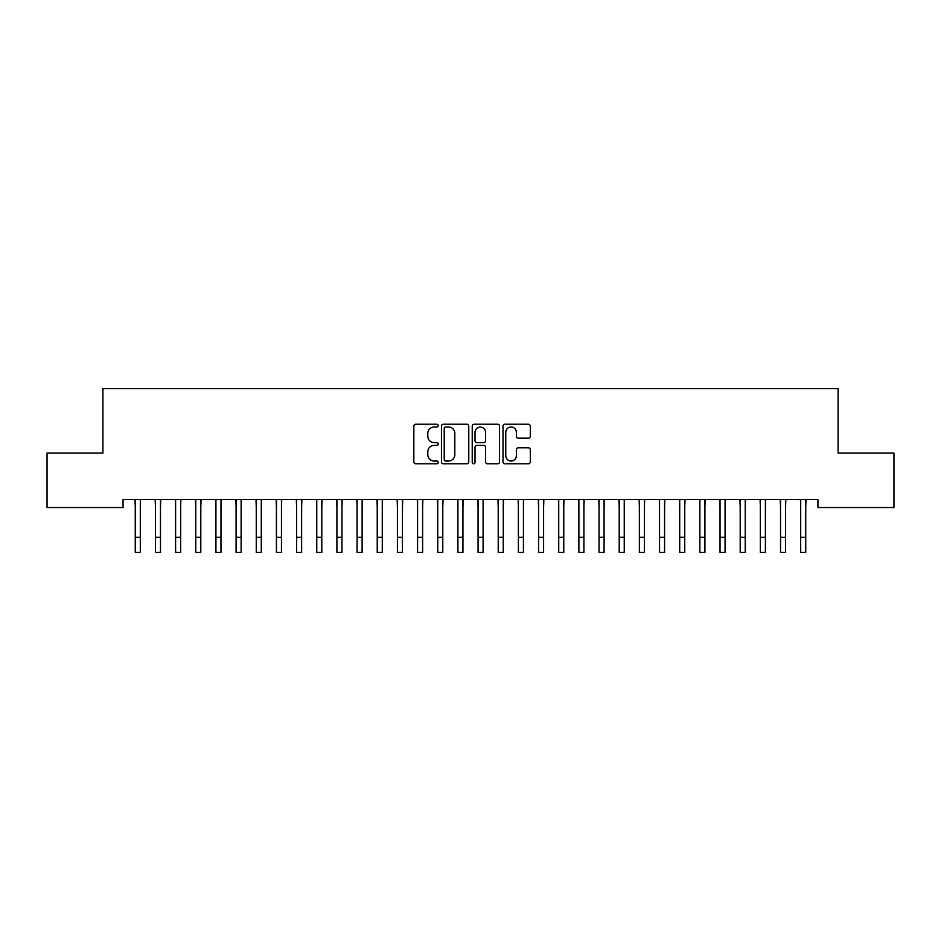 <?xml version="1.0" encoding="UTF-8"?>
<svg xmlns="http://www.w3.org/2000/svg" width="941" height="941" viewBox="0 0 941 941"><rect width="100%" height="100%" fill="white"/><g stroke="black" fill="none" stroke-linecap="round" stroke-linejoin="round"><path stroke-width="1.41" d="M438.235 425.603A1.388 1.388 0 0 0 436.847 424.226L415.828 424.226A1.976 1.976 0 0 0 413.84 426.202L413.84 461.831A1.976 1.976 0 0 0 415.828 463.807L436.847 463.807A1.388 1.388 0 0 0 438.235 462.419A1.388 1.388 0 0 0 436.847 461.031L434.13 461.031A6.328 6.328 0 0 1 427.802 454.703L427.802 451.739A6.328 6.328 0 0 1 434.13 445.399L436.847 445.399A1.388 1.388 0 0 0 438.235 444.011A1.388 1.388 0 0 0 436.847 442.623L434.13 442.623A6.328 6.328 0 0 1 427.802 436.295L427.802 433.33A6.328 6.328 0 0 1 434.13 426.991L436.847 426.991A1.388 1.388 0 0 0 438.235 425.603M528.348 438.177A1.976 1.976 0 0 0 530.324 436.201L530.324 426.202A1.976 1.976 0 0 0 528.348 424.226L504.988 424.226A1.976 1.976 0 0 0 503.012 426.202L503.012 461.831A1.976 1.976 0 0 0 504.988 463.807L528.348 463.807A1.976 1.976 0 0 0 530.324 461.831L530.324 449.751A1.976 1.976 0 0 0 528.348 447.775L518.35 447.775A1.976 1.976 0 0 0 516.374 449.751L516.374 455.738A5.293 5.293 0 0 1 511.081 461.031A5.293 5.293 0 0 1 505.776 455.738L505.776 432.284A5.293 5.293 0 0 1 511.081 426.991A5.293 5.293 0 0 1 516.374 432.284L516.374 436.201A1.976 1.976 0 0 0 518.35 438.177L528.348 438.177M817.929 499.471L123.071 499.471L123.071 507.528L47.05 507.528L47.05 453.091L102.91 453.091L102.91 388.562L838.09 388.562L838.09 453.091L893.95 453.091L893.95 507.528L817.929 507.528L817.929 499.471M468.771 426.202A1.976 1.976 0 0 0 466.783 424.226L443.434 424.226A1.976 1.976 0 0 0 441.458 426.202L441.458 461.831A1.976 1.976 0 0 0 443.434 463.807L466.783 463.807A1.976 1.976 0 0 0 468.771 461.831L468.771 426.202M474.217 424.226L497.566 424.226A1.976 1.976 0 0 1 499.542 426.202L499.542 461.831A1.976 1.976 0 0 1 497.566 463.807L487.567 463.807A1.976 1.976 0 0 1 485.591 461.831L485.591 447.375A1.976 1.976 0 0 0 483.615 445.399L476.981 445.399A1.976 1.976 0 0 0 475.005 447.375L475.005 462.419A1.388 1.388 0 0 1 473.617 463.807A1.388 1.388 0 0 1 472.229 462.419L472.229 426.202A1.976 1.976 0 0 1 474.217 424.226M445.611 426.991A1.388 1.388 0 0 0 444.223 428.378L444.223 459.655A1.388 1.388 0 0 0 445.611 461.031L448.481 461.031A6.328 6.328 0 0 0 454.809 454.703L454.809 433.33A6.328 6.328 0 0 0 448.481 426.991L445.611 426.991M485.591 432.39A5.293 5.293 0 0 0 480.298 427.096A5.293 5.293 0 0 0 475.005 432.39L475.005 440.647A1.976 1.976 0 0 0 476.981 442.623L483.615 442.623A1.976 1.976 0 0 0 485.591 440.647L485.591 432.39M140.315 507.07L140.562 499.471M135.269 507.07L135.01 499.471M135.269 537.311L140.315 537.311L140.315 552.438L135.269 552.438L135.269 500.094M140.315 537.311L140.315 500.094M160.476 507.07L160.735 499.471M155.43 507.07L155.183 499.471M180.637 507.07L180.895 499.471M175.602 507.07L175.344 499.471M155.43 537.311L160.476 537.311L160.476 552.438L155.43 552.438L155.43 500.094M160.476 537.311L160.476 500.094M175.602 537.311L180.637 537.311L180.637 552.438L175.602 552.438L175.602 500.094M180.637 537.311L180.637 500.094M200.798 507.07L201.056 499.471M195.763 507.07L195.505 499.471M220.97 507.07L221.217 499.471M215.924 507.07L215.665 499.471M195.763 537.311L200.798 537.311L200.798 552.438L195.763 552.438L195.763 500.094M200.798 537.311L200.798 500.094M215.924 537.311L220.97 537.311L220.97 552.438L215.924 552.438L215.924 500.094M220.97 537.311L220.97 500.094M241.131 507.07L241.39 499.471M236.085 507.07L235.838 499.471M236.085 537.311L241.131 537.311L241.131 552.438L236.085 552.438L236.085 500.094M241.131 537.311L241.131 500.094M261.292 507.07L261.551 499.471M256.258 507.07L255.999 499.471M256.258 537.311L261.292 537.311L261.292 552.438L256.258 552.438L256.258 500.094M261.292 537.311L261.292 500.094M281.465 507.07L281.712 499.471M276.419 507.07L276.16 499.471M301.626 507.07L301.885 499.471M296.58 507.07L296.333 499.471M321.787 507.07L322.045 499.471M316.752 507.07L316.494 499.471M341.948 507.07L342.206 499.471M336.913 507.07L336.655 499.471M362.12 507.07L362.367 499.471M357.074 507.07L356.815 499.471M382.281 507.07L382.54 499.471M377.235 507.07L376.988 499.471M402.442 507.07L402.701 499.471M397.408 507.07L397.149 499.471M422.615 507.07L422.862 499.471M417.569 507.07L417.31 499.471M442.776 507.07L443.035 499.471M437.73 507.07L437.483 499.471M462.937 507.07L463.195 499.471M457.902 507.07L457.644 499.471M483.098 507.07L483.356 499.471M478.063 507.07L477.805 499.471M503.27 507.07L503.517 499.471M498.224 507.07L497.965 499.471M523.431 507.07L523.69 499.471M518.385 507.07L518.138 499.471M543.592 507.07L543.851 499.471M538.558 507.07L538.299 499.471M563.765 507.07L564.012 499.471M558.719 507.07L558.46 499.471M583.926 507.07L584.185 499.471M578.88 507.07L578.633 499.471M604.087 507.07L604.345 499.471M599.052 507.07L598.794 499.471M624.248 507.07L624.506 499.471M619.213 507.07L618.955 499.471M644.42 507.07L644.667 499.471M639.374 507.07L639.115 499.471M664.581 507.07L664.84 499.471M659.535 507.07L659.288 499.471M684.742 507.07L685.001 499.471M679.708 507.07L679.449 499.471M276.419 537.311L281.465 537.311L281.465 552.438L276.419 552.438L276.419 500.094M281.465 537.311L281.465 500.094M296.58 537.311L301.626 537.311L301.626 552.438L296.58 552.438L296.58 500.094M301.626 537.311L301.626 500.094M316.752 537.311L321.787 537.311L321.787 552.438L316.752 552.438L316.752 500.094M321.787 537.311L321.787 500.094M336.913 537.311L341.948 537.311L341.948 552.438L336.913 552.438L336.913 500.094M341.948 537.311L341.948 500.094M357.074 537.311L362.12 537.311L362.12 552.438L357.074 552.438L357.074 500.094M362.12 537.311L362.12 500.094M377.235 537.311L382.281 537.311L382.281 552.438L377.235 552.438L377.235 500.094M382.281 537.311L382.281 500.094M397.408 537.311L402.442 537.311L402.442 552.438L397.408 552.438L397.408 500.094M402.442 537.311L402.442 500.094M417.569 537.311L422.615 537.311L422.615 552.438L417.569 552.438L417.569 500.094M422.615 537.311L422.615 500.094M437.73 537.311L442.776 537.311L442.776 552.438L437.73 552.438L437.73 500.094M442.776 537.311L442.776 500.094M457.902 537.311L462.937 537.311L462.937 552.438L457.902 552.438L457.902 500.094M462.937 537.311L462.937 500.094M478.063 537.311L483.098 537.311L483.098 552.438L478.063 552.438L478.063 500.094M483.098 537.311L483.098 500.094M498.224 537.311L503.27 537.311L503.27 552.438L498.224 552.438L498.224 500.094M503.27 537.311L503.27 500.094M518.385 537.311L523.431 537.311L523.431 552.438L518.385 552.438L518.385 500.094M523.431 537.311L523.431 500.094M538.558 537.311L543.592 537.311L543.592 552.438L538.558 552.438L538.558 500.094M543.592 537.311L543.592 500.094M558.719 537.311L563.765 537.311L563.765 552.438L558.719 552.438L558.719 500.094M563.765 537.311L563.765 500.094M578.88 537.311L583.926 537.311L583.926 552.438L578.88 552.438L578.88 500.094M583.926 537.311L583.926 500.094M599.052 537.311L604.087 537.311L604.087 552.438L599.052 552.438L599.052 500.094M604.087 537.311L604.087 500.094M619.213 537.311L624.248 537.311L624.248 552.438L619.213 552.438L619.213 500.094M624.248 537.311L624.248 500.094M639.374 537.311L644.42 537.311L644.42 552.438L639.374 552.438L639.374 500.094M644.42 537.311L644.42 500.094M659.535 537.311L664.581 537.311L664.581 552.438L659.535 552.438L659.535 500.094M664.581 537.311L664.581 500.094M679.708 537.311L684.742 537.311L684.742 552.438L679.708 552.438L679.708 500.094M684.742 537.311L684.742 500.094M704.915 507.07L705.162 499.471M699.869 507.07L699.61 499.471M699.869 537.311L704.915 537.311L704.915 552.438L699.869 552.438L699.869 500.094M704.915 537.311L704.915 500.094M725.076 507.07L725.335 499.471M720.03 507.07L719.783 499.471M720.03 537.311L725.076 537.311L725.076 552.438L720.03 552.438L720.03 500.094M725.076 537.311L725.076 500.094M745.237 507.07L745.495 499.471M740.202 507.07L739.944 499.471M740.202 537.311L745.237 537.311L745.237 552.438L740.202 552.438L740.202 500.094M745.237 537.311L745.237 500.094M765.398 507.07L765.656 499.471M760.363 507.07L760.105 499.471M760.363 537.311L765.398 537.311L765.398 552.438L760.363 552.438L760.363 500.094M765.398 537.311L765.398 500.094M785.57 507.07L785.817 499.471M780.524 507.07L780.265 499.471M780.524 537.311L785.57 537.311L785.57 552.438L780.524 552.438L780.524 500.094M785.57 537.311L785.57 500.094M805.731 507.07L805.99 499.471M800.685 507.07L800.438 499.471M800.685 537.311L805.731 537.311L805.731 552.438L800.685 552.438L800.685 500.094M805.731 537.311L805.731 500.094"/></g></svg>

